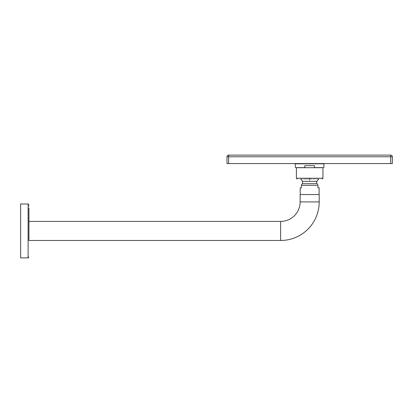 <?xml version="1.0" encoding="UTF-8"?>
<svg xmlns="http://www.w3.org/2000/svg" width="413" height="413" viewBox="0 0 413 413"><rect width="100%" height="100%" fill="white"/><g stroke="black" fill="none" stroke-linecap="round" stroke-linejoin="round"><path stroke-width="0.31" stroke-dasharray="2.06 1.55" d="M28.941 204.817L28.941 208.018M302.533 183.702L316.797 183.702M300.215 187.817L301.418 187.817L301.418 185.329L317.917 185.329C317.917 184.224 317.917 184.224 317.917 185.329L317.917 187.817L319.12 187.817M309.667 194.544L300.215 194.544L309.667 194.544M28.941 221.404L28.941 240.48M313.694 167.709L314.505 167.461L314.505 165.639L304.83 165.639L304.83 167.461L305.641 167.709L322.935 167.709L305.641 167.709M390.693 155.107A1.657 1.657 0 0 1 392.35 156.764L390.693 156.764L390.693 163.563L228.642 163.563L228.642 155.107L390.693 155.107L390.693 156.764L226.985 156.764L226.985 163.563M298.325 163.563L300.809 163.563M308.15 163.563L324.179 163.811L309.574 163.811M311.185 163.563L318.526 163.563M321.009 163.563L323.931 163.563M228.642 155.107A1.657 1.657 0 0 0 226.985 156.764M314.505 165.639L304.83 165.639L314.505 165.639M300.132 194.544L319.203 194.544M309.704 179.072L300.762 179.072M318.573 179.072L303.374 179.072L318.573 179.072M302.533 181.338L316.797 181.338M20.65 257.893L20.65 203.991M28.115 257.893L28.115 203.991M314.505 167.461C327.158 167.461 327.158 167.461 314.505 167.461M304.83 167.461C292.177 167.461 292.177 167.461 304.83 167.461M280.639 221.404L280.639 240.48M300.132 201.916L319.203 201.916M322.935 178.24L296.4 178.24M309.667 181.338L309.667 178.24M309.626 178.24L309.631 179.072"/><path stroke-width="0.62" d="M280.639 240.48L28.941 240.48L28.941 208.018L28.941 221.404L280.639 221.404A19.488 19.488 0 0 0 300.132 201.916L300.132 194.544L319.203 194.544L319.203 201.916A38.564 38.564 0 0 1 280.639 240.48L280.639 221.404M28.115 257.893L28.115 203.991L20.65 203.991L20.65 257.893L28.115 257.893L28.941 257.067M316.797 181.338L316.797 183.702L302.533 183.702L302.533 181.338L316.797 181.338A10.284 10.284 0 0 0 318.573 179.072M319.12 194.544L319.12 187.817L317.917 187.817L317.917 185.329C317.917 184.224 317.917 184.224 317.917 185.329C317.917 184.224 317.917 184.224 317.917 185.329L301.418 185.329L301.418 187.817L300.215 187.817L300.215 194.544M322.935 178.24L322.935 167.709L296.4 167.709L296.4 178.24L322.935 178.24L322.109 179.072M309.667 165.639L314.505 165.639L314.505 167.461L313.694 167.709C327.06 167.709 327.06 167.709 313.694 167.709L305.641 167.709C292.275 167.709 292.275 167.709 305.641 167.709L304.83 167.461L304.83 165.639L309.667 165.639M226.985 163.563L226.985 156.764L228.642 156.764L228.642 163.563L226.985 163.563L392.35 163.563L390.693 163.563L390.693 155.107L228.642 155.107L228.642 156.764L392.35 156.764L392.35 163.563L392.35 156.764A1.657 1.657 0 0 0 390.693 155.107M309.58 163.563L324.179 163.811L309.755 163.811M295.403 167.709L295.156 163.811L298.325 163.563M300.809 163.563L308.15 163.563M309.755 163.563L311.185 163.563M318.526 163.563L321.009 163.563M226.985 156.764A1.657 1.657 0 0 1 228.642 155.107M309.704 179.072L309.709 178.24M309.631 179.072L309.667 178.24M301.418 185.329C301.418 184.224 301.418 184.224 301.418 185.329C301.418 184.224 301.418 184.224 301.418 185.329M301.418 184.647L302.533 183.702M319.203 201.916L300.132 201.916M314.505 167.461C327.158 167.461 327.158 167.461 314.505 167.461M309.667 163.563L295.156 163.811L309.574 163.811M304.83 167.461C292.177 167.461 292.177 167.461 304.83 167.461M28.115 203.991L28.941 204.817M316.797 183.702L317.917 184.487M323.931 163.563L323.931 167.709M296.4 178.24L297.226 179.072M300.762 179.072L302.533 181.338"/></g></svg>
